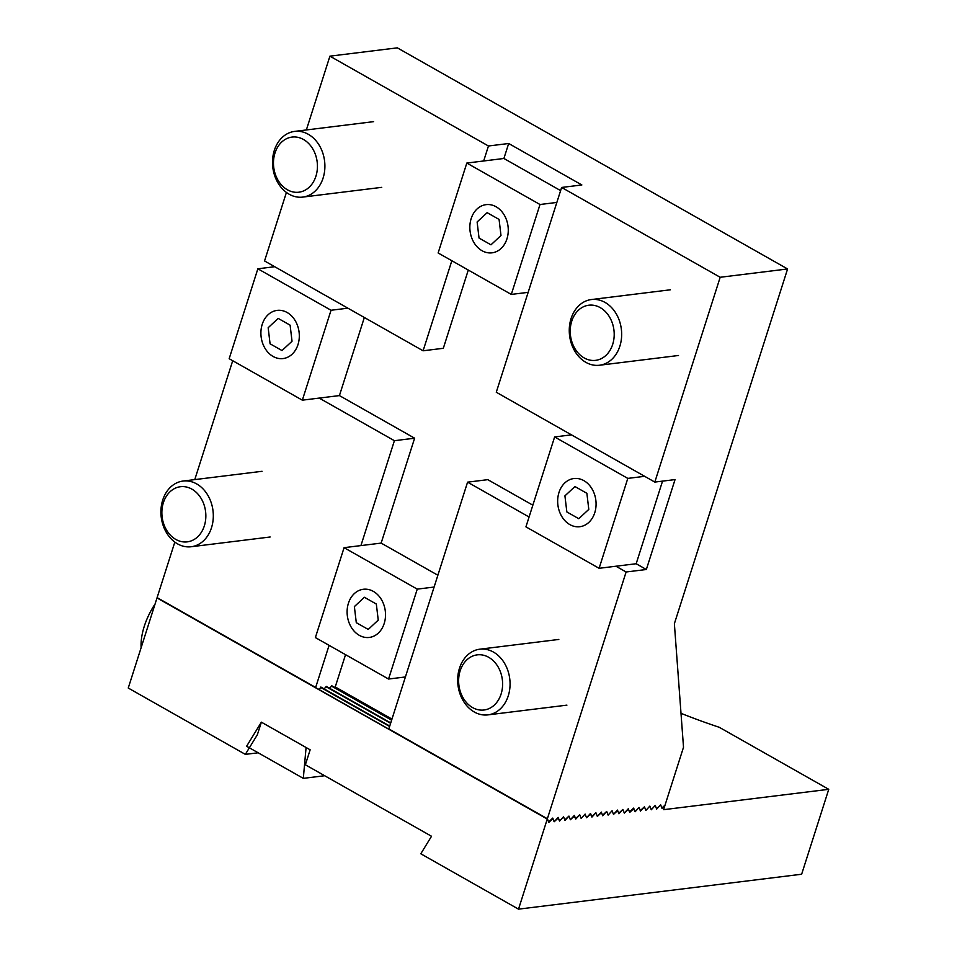 <?xml version="1.0" encoding="UTF-8"?>
<svg xmlns="http://www.w3.org/2000/svg" width="957" height="957" viewBox="0 0 957 957"><rect width="100%" height="100%" fill="white"/><g stroke="black" fill="none" stroke-linecap="round" stroke-linejoin="round"><path stroke-width="1.44" d="M258.163 752.788L245.339 754.367L257.349 734.761L261.369 722.164L310.152 749.809L305.367 764.787L431.523 836.262L420.793 853.776L518.515 909.15L801.643 874.231L828.75 789.322L663.584 809.682L665.019 805.196L661.873 807.983L660.629 804.777L657.148 808.557L656.478 808.641L655.234 805.435L651.753 809.227L651.083 809.311L649.839 806.105L646.358 809.897L645.688 809.969L644.444 806.775L640.293 810.639L639.049 807.433L635.58 811.225L634.898 811.309L633.654 808.103L629.515 811.967L628.271 808.761L624.789 812.553L624.12 812.637L622.875 809.431L618.724 813.294L617.48 810.089L614.011 813.881L613.329 813.964L612.085 810.758L608.616 814.551L607.934 814.634L606.69 811.428L602.551 815.292L601.307 812.086L597.826 815.878L597.156 815.962L595.912 812.756L591.761 816.62L590.517 813.414L587.036 817.206L586.366 817.29L585.122 814.084L581.653 817.876L580.971 817.96L579.727 814.754L575.576 818.618L574.344 815.412L570.862 819.204L570.193 819.288L568.948 816.082L564.797 819.946L563.553 816.74L560.072 820.532L559.402 820.616L558.158 817.41L554.689 821.202L554.007 821.285L552.763 818.079L548.612 821.943L547.368 818.737L388.829 728.911L467.578 482.161L529.077 517.007M329.088 645.353L315.654 687.449L157.104 597.623L174.832 542.093M194.773 479.601L232.718 360.717M319.195 398.088L394.404 440.698L360.921 545.598M451.836 260.735L423.102 350.788L264.551 260.962L286.418 192.441M306.36 129.949L329.914 56.164L397.322 47.85L787.587 268.965L720.178 277.279L561.627 187.452L496.276 392.25L654.815 482.077L720.178 277.279M561.627 187.452L581.856 184.964L508.681 143.502L488.453 145.99L483.668 160.979M488.453 145.99L329.914 56.164M547.368 818.737L626.117 571.987L615.961 566.233M157.104 597.623L547.548 819.204L157.283 598.077M633.438 808.33L635.077 811.763L638.558 807.971L639.228 807.887L640.472 811.093L643.953 807.313L644.623 807.229L645.867 810.435L649.336 806.643L650.018 806.56L651.262 809.766L654.732 805.985L655.413 805.902L656.658 809.108L660.127 805.316L660.797 805.232L662.041 808.438L665.019 805.196L683.513 747.25L674.374 623.713L787.587 268.965M662.543 481.12L636.178 563.733L646.346 569.499L675.044 479.589L654.815 482.077M646.346 569.499L626.117 571.987M318.585 689.471L321.229 687.246M323.98 688.801L326.612 686.576M329.375 688.143L332.007 685.918M334.759 687.473L335.237 686.959L391.963 719.09M364.342 317.497L339.424 395.588L414.62 438.198L381.149 543.097L437.875 575.241M345.537 654.672L335.237 686.959M414.62 438.198L394.404 440.698M468.284 270.053L443.318 348.288L423.102 350.788M508.681 143.502L503.896 158.479L560.623 190.622M467.578 482.161L487.795 479.66L532.846 505.188M633.833 808.557L629.682 812.433L628.45 809.227L624.299 813.091L623.055 809.885L622.373 809.969L618.904 813.761L617.66 810.555L613.509 814.419L612.265 811.213L611.595 811.297L608.114 815.089L606.87 811.883L606.2 811.967L602.719 815.759L601.475 812.553L597.335 816.417L596.091 813.211L595.41 813.294L591.94 817.087L590.302 813.653M590.696 813.881L586.545 817.745L585.301 814.539L584.631 814.622L581.15 818.414L579.906 815.208L579.236 815.292L575.755 819.084L574.116 815.651M574.511 815.878L570.372 819.742L569.128 816.536L568.446 816.62L564.977 820.412L563.733 817.206L563.051 817.29L559.582 821.07L557.943 817.649M390.743 722.906L326.229 686.36M390.612 723.301L325.942 686.659M558.338 817.864L554.187 821.74L552.548 818.307M391.748 719.76L331.612 685.691M391.628 720.154L331.337 686.002M389.738 726.064L320.834 687.018M389.607 726.459L320.547 687.329M552.943 818.534L548.792 822.41L547.548 819.204M245.339 754.367L128.25 688.035L156.948 598.125M518.515 909.15L547.213 819.24M681.001 713.324A220.648 68.545 17.7 0 0 719.269 727.296L828.75 789.322M287.423 189.797A27.777 21.891 83 0 1 274.982 153.048A27.777 21.891 83 0 1 303.477 139.483A27.777 21.891 83 0 1 315.918 176.244A27.777 21.891 83 0 1 287.423 189.797M289.134 194.211A33.1 26.078 83 0 1 272.649 158.742A33.1 26.078 83 0 1 294.648 131.396A33.1 26.078 83 0 1 308.262 134.267A33.1 26.078 83 0 1 324.746 169.748A33.1 26.078 83 0 1 302.747 197.094A33.1 26.078 83 0 1 289.134 194.211M584.189 357.942A27.777 21.891 83 0 1 571.736 321.181A27.777 21.891 83 0 1 600.242 307.628A27.777 21.891 83 0 1 612.683 344.388A27.777 21.891 83 0 1 584.189 357.942M585.899 362.356A33.1 26.078 83 0 1 569.415 326.875A33.1 26.078 83 0 1 591.414 299.541A33.1 26.078 83 0 1 605.027 302.412A33.1 26.078 83 0 1 621.512 337.893A33.1 26.078 83 0 1 599.513 365.239A33.1 26.078 83 0 1 585.899 362.356M175.837 539.449A27.777 21.891 83 0 1 163.384 502.688A27.777 21.891 83 0 1 191.89 489.135A27.777 21.891 83 0 1 204.331 525.895A27.777 21.891 83 0 1 175.837 539.449M177.547 543.863A33.1 26.078 83 0 1 161.063 508.382A33.1 26.078 83 0 1 183.062 481.048A33.1 26.078 83 0 1 196.675 483.919A33.1 26.078 83 0 1 213.16 519.4A33.1 26.078 83 0 1 191.161 546.746A33.1 26.078 83 0 1 177.547 543.863M472.602 707.594A27.777 21.891 83 0 1 460.15 670.833A27.777 21.891 83 0 1 488.656 657.28A27.777 21.891 83 0 1 501.097 694.04A27.777 21.891 83 0 1 472.602 707.594M474.313 712.008A33.1 26.078 83 0 1 457.829 676.527A33.1 26.078 83 0 1 479.828 649.193A33.1 26.078 83 0 1 493.441 652.064A33.1 26.078 83 0 1 509.914 687.545A33.1 26.078 83 0 1 487.926 714.879A33.1 26.078 83 0 1 474.313 712.008M303.309 778.364L306.084 747.501L261.369 722.164L246.607 746.245L303.309 778.364L324.686 775.732M155.07 603.999A49.644 26.389 119.5 0 0 149.017 614.561L148.538 615.554A49.644 26.389 119.5 0 0 141.588 637.829L141.469 638.774A49.644 26.389 119.5 0 0 141.122 647.71M554.629 436.942L525.931 526.852L599.106 568.302L627.804 478.392L554.629 436.942L571.473 434.861M636.178 563.733L599.106 568.302M644.659 476.323L627.804 478.392M344.077 547.667L315.379 637.577L388.554 679.039L417.252 589.129L344.077 547.667L381.149 543.097M405.409 676.958L388.554 679.039M434.095 587.048L417.252 589.129M466.825 163.061L438.127 252.971L511.301 294.421L539.999 204.511L466.825 163.061L503.896 158.479M528.156 292.352L511.301 294.421M556.842 202.441L539.999 204.511M257.864 268.797L229.166 358.708L302.34 400.17L331.038 310.259L257.864 268.797L274.719 266.716M339.424 395.588L302.34 400.17M347.893 308.178L331.038 310.259M359.306 635.34A24.272 19.128 -97 0 0 384.2 623.486A24.272 19.128 -97 0 0 373.326 591.378A24.272 19.128 -97 0 0 348.432 603.221A24.272 19.128 -97 0 0 359.306 635.34M378.242 620.112L368.23 629.431L356.291 622.672L354.377 606.594L364.402 597.276L376.328 604.034L378.242 620.112M482.041 250.722A24.272 19.128 -97 0 0 506.947 238.879A24.272 19.128 -97 0 0 496.073 206.76A24.272 19.128 -97 0 0 471.167 218.603A24.272 19.128 -97 0 0 482.041 250.722M500.99 235.506L490.977 244.825L479.038 238.054L477.124 221.976L487.149 212.669L499.075 219.428L500.99 235.506M569.858 524.603A24.272 19.128 -97 0 0 594.752 512.761A24.272 19.128 -97 0 0 583.878 480.641A24.272 19.128 -97 0 0 558.984 492.484A24.272 19.128 -97 0 0 569.858 524.603M588.794 509.387L578.782 518.706L566.843 511.935L564.929 495.858L574.954 486.551L586.88 493.31L588.794 509.387M273.092 356.459A24.272 19.128 -97 0 0 297.986 344.616A24.272 19.128 -97 0 0 287.112 312.496A24.272 19.128 -97 0 0 262.218 324.351A24.272 19.128 -97 0 0 273.092 356.459M292.029 341.242L282.016 350.561L270.077 343.802L268.163 327.725L278.188 318.406L290.115 325.165L292.029 341.242M294.648 131.396L373.637 121.647M302.747 197.094L381.735 187.345M591.414 299.541L670.402 289.792M599.513 365.239L678.501 355.49M183.062 481.048L262.051 471.299M191.161 546.746L270.149 536.997M479.828 649.193L558.816 639.443M487.926 714.879L566.915 705.142"/></g></svg>
